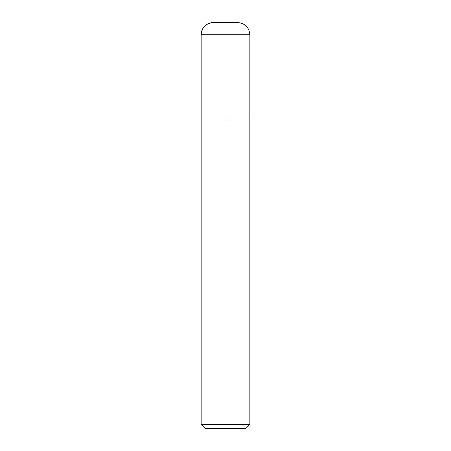 <?xml version="1.0" encoding="UTF-8"?>
<svg xmlns="http://www.w3.org/2000/svg" width="451" height="451" viewBox="0 0 451 451"><rect width="100%" height="100%" fill="white"/><g stroke="black" fill="none" stroke-linecap="round" stroke-linejoin="round"><path stroke-width="0.68" d="M225.5 119.966L249.854 119.966L225.5 119.966M249.854 424.391L245.795 428.45L205.205 428.45L201.146 424.391L249.854 424.391L249.854 34.727C249.127 27.336 245.068 23.277 237.677 22.55L213.323 22.55A12.177 12.177 0 0 0 201.146 34.727L201.146 119.966L201.146 34.727C201.873 27.336 205.932 23.277 213.323 22.55M249.854 34.727L201.146 34.727M201.146 424.391L201.146 119.966"/></g></svg>
